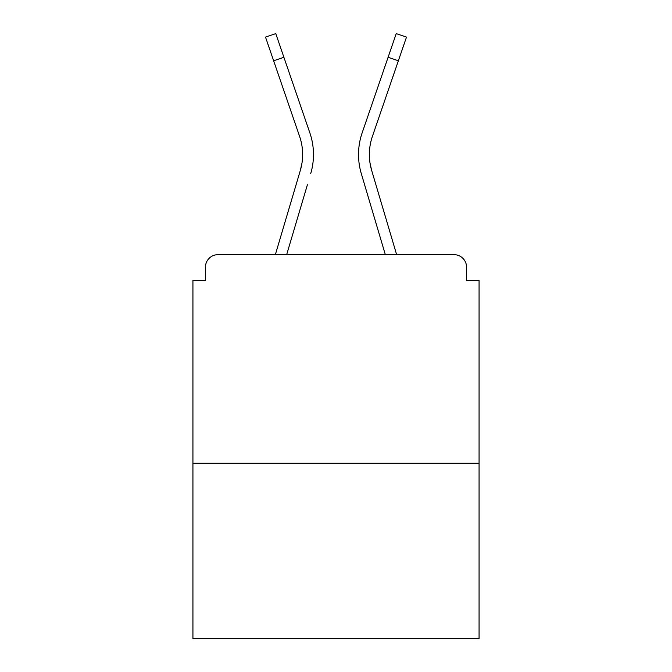 <?xml version="1.0" encoding="UTF-8"?>
<svg xmlns="http://www.w3.org/2000/svg" width="672" height="672" viewBox="0 0 672 672"><rect width="100%" height="100%" fill="white"/><g stroke="black" fill="none" stroke-linecap="round" stroke-linejoin="round"><path stroke-width="1.01" d="M466.553 280.526L466.553 267.179L466.553 280.526L479.069 280.526L479.069 638.4L192.931 638.4L192.931 280.526L205.447 280.526L205.447 267.179L205.447 280.526M479.069 463.218L192.931 463.218M466.553 267.179A12.516 12.516 0 0 0 454.037 254.663L217.963 254.663A12.516 12.516 0 0 0 205.447 267.179M454.037 254.663L401.066 254.663M270.934 254.663L217.963 254.663M301.972 163.111L300.325 170.453L301.972 163.111M286.667 254.663L307.406 184.733M297.007 181.65L275.352 254.663L297.007 181.65M370.028 163.111L371.675 170.453L370.028 163.111M364.594 184.733L361.276 173.536A66.738 66.738 0 0 1 362.141 132.888L396.236 33.6L406.493 37.12L372.397 136.408A55.894 55.894 0 0 0 371.675 170.453L396.648 254.663M372.397 136.408A55.894 55.894 0 0 0 369.365 154.56A55.894 55.894 0 0 1 372.397 136.408A55.894 55.894 0 0 0 369.365 154.56A55.894 55.894 0 0 1 372.397 136.408A55.894 55.894 0 0 0 369.365 154.56A55.894 55.894 0 0 1 372.397 136.408A55.894 55.894 0 0 0 369.365 154.56A55.894 55.894 0 0 1 372.397 136.408A55.894 55.894 0 0 0 369.365 154.56A55.894 55.894 0 0 1 372.397 136.408A55.894 55.894 0 0 0 369.365 154.56A55.894 55.894 0 0 1 372.397 136.408A55.894 55.894 0 0 0 369.365 154.56A55.894 55.894 0 0 1 372.397 136.408A55.894 55.894 0 0 0 369.365 154.56A55.894 55.894 0 0 1 372.397 136.408A55.894 55.894 0 0 0 369.365 154.56M273.638 60.791L265.507 37.12L275.764 33.6L283.895 57.271L273.638 60.791L299.603 136.408A55.894 55.894 0 0 1 300.325 170.453L275.352 254.663M310.724 173.536A66.738 66.738 0 0 0 309.859 132.888L283.895 57.271M309.859 132.888L298.25 99.086M299.603 136.408A55.894 55.894 0 0 1 302.635 154.56M385.333 254.663L361.276 173.536M362.141 132.888L373.75 99.086M398.362 60.791L388.105 57.271"/></g></svg>
